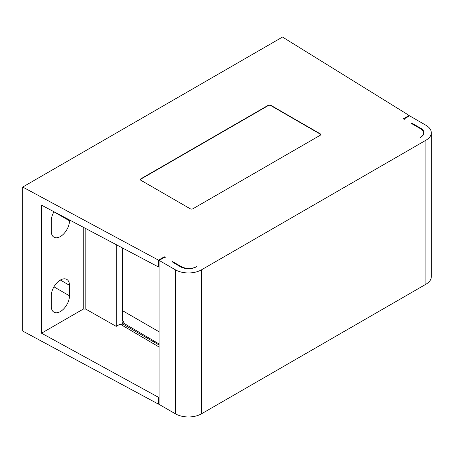 <?xml version="1.0" encoding="UTF-8"?>
<svg xmlns="http://www.w3.org/2000/svg" width="454" height="454" viewBox="0 0 454 454"><rect width="100%" height="100%" fill="white"/><g stroke="black" fill="none" stroke-linecap="round" stroke-linejoin="round"><path stroke-width="0.68" d="M159.099 260.397L159.099 404.395L175.465 413.844A18.37 10.607 0 0 0 201.445 413.844L425.92 284.249A18.37 10.607 0 0 0 431.3 276.747L431.3 132.75A18.37 10.607 180 0 1 425.92 140.246L201.445 269.846A18.37 10.607 180 0 1 175.465 269.846L159.099 260.397L162.997 258.144A5.51 3.184 180 0 1 165.262 257.356L164.297 256.794L158.486 260.148L22.7 187.048L282.507 37.046L409.128 115.441L403.317 118.795L404.287 119.357A5.51 3.184 180 0 1 405.655 118.046L409.553 115.798L425.92 125.247A18.37 10.607 180 0 1 431.3 132.75M22.7 187.048L22.7 331.045L158.486 404.151L159.099 403.793M159.099 347.015L120.128 324.122L116.23 326.375L85.806 309.112L83.235 309.112L41.524 333.191L41.524 205.168L158.486 266.997L159.099 266.646M158.486 404.151L158.486 397.301L159.099 396.944M158.486 397.301L41.524 333.191M196.769 266.543L196.253 266.839A11.021 6.362 180 0 1 181.18 266.543L172.35 261.447A3.672 2.122 0 0 0 173.388 262.645L180.664 266.844A11.021 6.362 0 0 0 196.259 266.839M420.205 137.545L420.71 137.25A11.021 6.362 0 0 0 423.951 132.75A11.021 6.362 0 0 0 420.733 128.255L413.446 124.05A3.672 2.122 0 0 0 411.369 123.448L420.205 128.544A11.021 6.362 180 0 1 423.434 133.045A11.021 6.362 180 0 1 420.699 137.244M192.871 208.795L320.178 135.298A1.839 1.061 0 0 0 320.717 134.549A1.839 1.061 0 0 0 320.178 133.799L270.817 105.3A1.839 1.061 0 0 0 268.218 105.3L140.91 178.797A1.839 1.061 0 0 0 140.371 179.546A1.839 1.061 0 0 0 140.91 180.295L190.277 208.795A1.839 1.061 0 0 0 192.871 208.795M122.728 310.797L159.099 331.795M124.027 321.875L123.102 321.96L122.728 321.126L124.027 321.875L122.728 322.624L159.099 343.99M409.128 116.042L409.128 115.441M158.486 266.997L158.486 260.148M53.986 211.757A12.86 7.423 120 0 0 51.279 220.797L51.279 231.296A12.86 7.423 120 0 0 53.941 237.181A12.86 7.423 120 0 0 63.849 233.736A12.86 7.423 120 0 0 69.468 220.797L69.468 219.94M69.468 285.294A12.86 7.423 120 0 0 66.8 279.409A12.86 7.423 120 0 0 56.892 282.853A12.86 7.423 120 0 0 51.279 295.798L51.279 306.297A12.86 7.423 120 0 0 53.941 312.182A12.86 7.423 120 0 0 63.849 308.737A12.86 7.423 120 0 0 69.468 295.798L69.468 285.294L60.371 280.044M116.23 326.375L116.23 244.661M122.728 321.126L122.728 248.094M121.309 324.814L122.728 323.997L122.728 322.624M159.099 344.995L122.728 323.997M164.297 257.588L164.297 256.794M140.394 179.699A1.839 1.061 180 0 1 140.91 179.097L268.218 105.6A1.839 1.061 180 0 1 270.817 105.6L320.178 134.095A1.839 1.061 180 0 1 320.7 134.696M181.18 267.128L181.18 266.543M413.446 124.05L413.446 124.646M420.727 128.874L420.727 128.249M83.235 309.112L83.235 227.216M85.806 228.578L85.806 309.112M53.941 211.836L69.468 220.797M53.941 286.832L69.468 295.798M425.92 284.249L425.92 140.246M201.445 269.846L201.445 413.844M175.465 413.844L175.465 269.846M140.91 178.797L140.91 179.097M268.218 105.6L268.218 105.3M270.817 105.3L270.817 105.6M320.178 134.095L320.178 133.799M423.434 134.679L423.434 133.045"/></g></svg>
